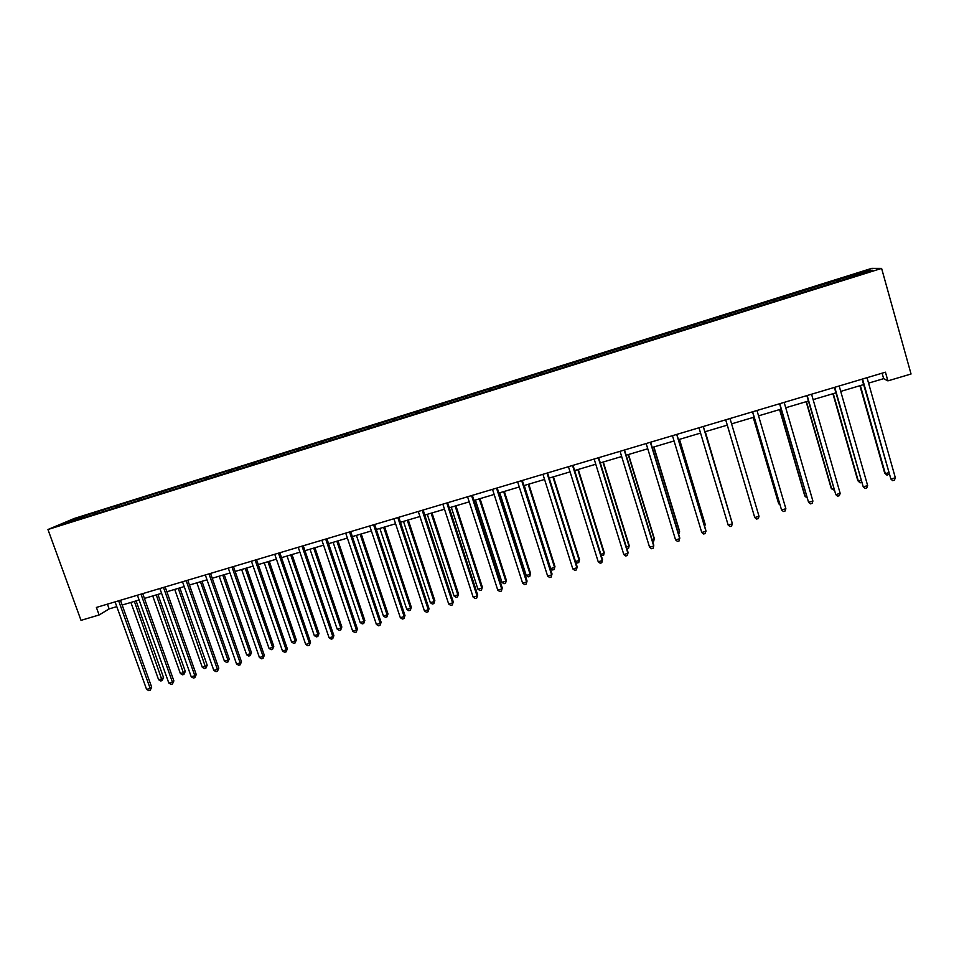 <?xml version="1.0" encoding="UTF-8"?>
<svg xmlns="http://www.w3.org/2000/svg" width="959" height="959" viewBox="0 0 959 959"><rect width="100%" height="100%" fill="white"/><g stroke="black" fill="none" stroke-linecap="round" stroke-linejoin="round"><path stroke-width="1.44" d="M871.647 268.376L74.358 518.435L47.95 529.512L881.609 268.412L871.647 268.376M84.943 517.357L842.793 279.932L872.594 270.27L868.626 270.222L867.931 271.733M84.716 517.141L60.621 524.693L71.398 520.162L97.542 511.698L98.01 512.981M868.626 270.222L97.542 511.698M868.566 383.132L883.659 378.649L887.89 380.879L885.445 372.188L96.391 607.443L99.125 614.971L109.146 608.905L116.794 606.627M103.524 510.092L103.44 511.279M117.034 505.861L116.95 507.035M125.497 503.199L125.425 504.386M139.103 498.932L139.043 500.118M147.638 496.259L147.578 497.445M161.34 491.967L161.292 493.142M169.935 489.27L169.899 490.457M183.732 484.942L183.708 486.129M192.387 482.233L192.363 483.408M206.293 477.87L206.269 479.104M215.008 475.137L214.996 476.323M229.009 470.749L229.009 472.044M237.784 468.004L237.796 469.179M251.893 463.581L251.905 464.947M260.74 460.799L260.752 461.986M274.933 456.352L274.981 457.803M283.852 453.559L283.888 454.734M298.153 449.076L298.213 450.538M307.132 446.259L307.192 447.433M321.541 441.739L321.625 443.202M330.579 438.91L330.651 440.085M345.096 434.355L345.204 435.818M354.207 431.502L354.303 432.677M368.831 426.911L368.963 428.373M378.014 424.034L378.122 425.209M392.746 419.419L392.89 420.881M401.989 416.518L402.109 417.692M416.829 411.867L416.997 413.329M426.144 408.942L426.287 410.116M441.092 404.254L441.284 405.717M450.478 401.318L450.634 402.48M465.547 396.594L465.75 398.045M474.993 393.634L475.173 394.796M490.169 388.874L490.409 390.325M499.699 385.89L499.891 387.052M514.995 381.095L515.247 382.545M524.585 378.086L524.801 379.249M540.001 373.255L540.277 374.705M549.663 370.222L549.903 371.385M565.187 365.355L565.498 366.806M574.932 362.298L575.184 363.461M590.576 357.395L590.912 358.834M600.394 354.315L600.67 355.477M616.158 349.376L616.517 350.814M626.059 346.271L626.347 347.434M641.943 341.284L642.326 342.735M651.904 338.167L652.228 339.318M667.92 333.145L668.327 334.583M677.965 329.992L678.301 331.155M694.1 324.933L694.448 326.096M704.218 321.756L704.661 323.207M720.485 316.662L720.844 317.825M730.686 313.461L731.154 314.9M747.073 308.33L747.457 309.481M757.346 305.106L757.85 306.544M773.865 299.927L774.273 301.078M784.234 296.679L784.75 298.105M800.873 291.464L801.304 292.603M811.314 288.18L811.865 289.618M828.096 282.929L828.552 284.068M838.622 279.62L839.197 281.047M99.125 614.971L81.012 620.353L47.95 529.512M887.89 380.879L911.05 373.998L881.609 268.412M122.153 605.045L139.103 599.998M144.425 598.416L161.58 593.321M166.866 591.751L184.212 586.584M189.462 585.026L207.012 579.811M212.227 578.265L229.98 572.979M235.159 571.444L253.116 566.098M258.259 564.575L276.42 559.169M281.526 557.659L299.903 552.192M304.962 550.694L323.555 545.168M328.577 543.669L347.386 538.083M352.361 536.596L371.385 530.938M376.324 529.476L395.576 523.758M400.466 522.295L419.934 516.505M424.789 515.067L444.485 509.217M449.291 507.779L469.227 501.857M473.986 500.442L494.149 494.448M498.86 493.046L519.263 486.98M523.926 485.59L544.568 479.452M549.183 478.085L570.066 471.876M574.645 470.521L595.767 464.24M600.286 462.897L621.66 456.532M626.131 455.213L647.757 448.776M652.18 447.469L674.069 440.96M678.433 439.666L700.573 433.084M704.889 431.79L727.27 425.149M731.585 423.854L754.11 417.165M758.557 415.846L781.153 409.121M785.733 407.767L808.425 401.018M813.124 399.615L835.912 392.842M840.731 391.404L863.615 384.607M71.398 520.162L72.213 521.061M95.109 512.729L95.013 513.916M882.112 373.183L883.659 378.649M107.432 604.146L109.146 608.905M837.842 279.572L838.334 281.323M810.667 288.084L811.17 289.834M783.707 296.547L784.21 298.285M756.951 304.926L757.454 306.664M730.41 313.257L730.914 314.972M704.074 321.517L704.577 323.231M667.944 332.845L668.447 334.547M642.086 340.948L642.59 342.651M616.421 348.992L616.937 350.682M590.96 356.976L591.475 358.666M565.678 364.911L566.206 366.578M540.6 372.775L541.116 374.442M515.702 380.579L516.23 382.233M490.996 388.323L491.523 389.977M466.47 396.019L466.997 397.661M442.123 403.643L442.662 405.285M417.968 411.219L418.496 412.849M393.981 418.747L394.521 420.366M370.174 426.216L370.713 427.822M346.547 433.624L347.062 435.182M323.075 440.972L323.567 442.423M299.795 448.285L300.239 449.627M276.672 455.525L277.115 456.856M253.715 462.729L254.159 464.048M230.927 469.874L231.371 471.193M208.295 476.971L208.75 478.277M185.83 484.019L186.286 485.314M163.521 491.008L163.977 492.303M141.381 497.949L141.836 499.243M119.384 504.854L119.839 506.136M862.069 379.165L890.899 479.044L862.549 379.021M895.346 477.786L894.411 480.147L892.637 480.651L890.899 479.044L895.346 477.786L867.02 377.678M859.887 385.722L884.654 472.991L885.325 473.65L888.585 472.727M860.343 385.578L885.325 473.65L887.027 475.22L888.993 474.142M834.354 387.424L863.232 486.86L834.738 387.304M867.655 485.614L866.756 487.951L864.994 488.455L863.232 486.86L867.655 485.614L839.185 385.986M806.867 395.623L835.792 494.616L807.154 395.528M840.18 493.382L839.329 495.695L837.567 496.187L835.792 494.616L840.18 493.382L811.566 394.221M832.915 393.729L857.802 480.615L858.389 481.286L861.014 480.543M833.275 393.622L858.389 481.286L860.115 482.845L861.554 482.437M806.147 401.689L831.165 488.167L831.669 488.874L833.659 488.311M806.423 401.605L831.669 488.874L834.198 490.181M779.595 403.751L808.569 502.312L779.787 403.691M812.908 501.077L812.105 503.379L810.367 503.871L808.569 502.312L812.908 501.077L784.162 402.384M752.527 411.819L781.549 509.948L752.647 411.783M785.865 508.726L785.097 511.003L783.371 511.495L781.549 509.948L785.865 508.726L756.975 410.488M725.687 419.826L754.745 517.524L725.711 419.814M759.025 516.314L758.293 518.567L756.591 519.059L754.745 517.524L759.025 516.314L730.015 418.532M779.595 409.589L804.721 495.671L805.14 496.39L806.507 496.007M779.787 409.529L805.14 496.39L807.058 497.877M753.235 417.417L778.48 503.115L779.571 503.643M753.342 417.393L778.816 503.859L779.907 504.794M730.566 517.536L705.285 431.682M730.722 518.052L705.237 431.694M704.23 525.017L705.057 523.95L679.499 439.342M704.661 526.443L705.153 524.753L679.368 439.378M678.085 532.425L679.583 531.993L679.559 531.178L653.906 446.954M678.636 534.259L679.583 531.993L653.69 447.014M652.144 539.785L654.218 539.198L654.266 538.359L628.505 454.506M652.707 541.607L653.642 541.332L654.218 539.198L628.217 454.59M626.395 547.086L629.032 546.342L629.164 545.479L603.295 461.998M626.958 548.896L628.493 548.464L629.032 546.342L602.923 462.106M600.849 554.326L604.026 553.427L604.242 552.552L578.277 469.442M604.242 552.552L603.535 555.537L604.026 553.427L577.833 469.574M603.535 555.537L601.197 555.429M575.496 561.518L579.224 560.464L579.5 559.577L553.439 476.815M579.5 559.577L578.756 562.549L579.224 560.464L552.923 476.971M578.756 562.549L577.174 563.005L575.604 561.842M524.249 485.494L550.658 568.567L554.59 567.452L554.949 566.541L528.793 484.151M554.949 566.541L554.158 569.526L554.59 567.452L528.193 484.319M554.158 569.526L552.588 569.97L550.658 568.567M499.747 492.782L526.239 575.484L530.147 574.381L530.579 573.458L504.326 491.416M530.579 573.458L529.74 576.443L530.147 574.381L503.655 491.619M529.74 576.443L528.181 576.874L526.239 575.484M475.412 500.023L502.001 582.365L505.873 581.262L506.376 580.315L480.039 498.644M506.376 580.315L505.513 583.3L505.873 581.262L479.296 498.86M505.513 583.3L503.966 583.743L502.001 582.365M451.257 507.191L477.942 589.186L481.79 588.095L482.353 587.136L455.933 505.813M482.353 587.136L481.454 590.121L481.79 588.095L455.117 506.052M481.454 590.121L479.92 590.552L477.942 589.186M427.282 514.324L454.051 595.959L457.875 594.88L458.51 593.897L432.006 512.921M458.51 593.897L457.563 596.882L457.875 594.88L431.118 513.185M457.563 596.882L456.04 597.313L454.051 595.959M403.487 521.396L430.339 602.684L434.127 601.605L434.835 600.622L408.246 519.982M434.835 600.622L433.852 603.607L434.127 601.605L407.287 520.269M433.852 603.607L432.341 604.038L430.339 602.684M379.86 528.421L406.796 609.361L410.56 608.294L411.339 607.287L384.655 526.994M411.339 607.287L410.32 610.272L410.56 608.294L383.636 527.306M410.32 610.272L408.81 610.703L406.796 609.361M356.412 535.398L383.42 615.99L387.16 614.935L387.999 613.904L361.243 533.959M387.999 613.904L386.945 616.889L387.16 614.935L360.152 534.283M386.945 616.889L385.458 617.32L383.42 615.99M333.121 542.314L360.212 622.571L363.929 621.516L364.828 620.473L338 540.864M364.828 620.473L363.737 623.47L363.929 621.516L336.849 541.212M363.737 623.47L362.262 623.889L360.212 622.571M703.247 426.515L732.4 523.83L728.157 525.041L698.979 427.786M703.307 426.491L732.208 523.015L731.705 526.071L730.015 526.551L728.157 525.041M676.706 434.427L705.98 531.298L701.76 532.497L672.463 435.686M676.838 434.379L705.872 530.459L705.321 533.528L703.642 533.995L701.76 532.497M650.358 442.279L679.763 538.706L675.58 539.893L646.162 443.526M650.586 442.207L679.739 537.855L679.14 540.912L677.474 541.391L675.58 539.893M624.225 450.071L653.75 546.067L649.591 547.241L620.053 451.317M624.525 449.975L653.798 545.18L653.163 548.248L651.509 548.716L649.591 547.241M598.284 457.803L627.929 553.355L623.806 554.518L594.148 459.037M598.68 457.683L628.073 552.456L627.378 555.525L625.736 555.992L623.806 554.518M572.547 465.475L602.312 560.595L598.224 561.758L568.447 466.697M573.014 465.343L602.528 559.684L601.796 562.753L600.166 563.209L598.224 561.758M602.528 559.684L601.796 562.753M547.014 473.087L576.886 567.788L572.823 568.927L542.938 474.309M547.565 472.931L577.186 566.853L576.407 569.922L574.789 570.377L572.823 568.927M577.186 566.853L576.407 569.922M521.672 480.651L551.653 574.921L547.625 576.047L517.632 481.85M522.295 480.459L552.024 573.962L551.209 577.03L549.603 577.486L547.625 576.047M552.024 573.962L551.209 577.03M496.522 488.143L526.611 581.993L522.607 583.12L492.506 489.342M497.218 487.939L527.054 581.022L526.203 584.091L524.609 584.546L522.607 583.12M527.054 581.022L526.203 584.091M471.564 495.587L501.749 589.018L497.781 590.133L467.572 496.774M472.343 495.359L502.276 588.023L501.377 591.092L499.795 591.547L497.781 590.133M502.276 588.023L501.377 591.092M446.786 502.972L477.079 595.983L473.147 597.097L442.842 504.146M447.637 502.72L477.678 594.976L476.743 598.056L475.173 598.5L473.147 597.097M477.678 594.976L476.743 598.056M422.2 510.308L452.6 602.911L448.692 604.014L418.28 511.471M423.135 510.02L453.271 601.88L452.288 604.949L450.73 605.393L448.692 604.014M453.271 601.88L452.288 604.949M397.805 517.572L428.301 609.78L424.417 610.871L393.909 518.735M398.8 517.285L429.045 608.737L428.026 611.806L426.479 612.25L424.417 610.871M429.045 608.737L428.026 611.806M373.578 524.801L404.171 616.589L400.323 617.68L369.718 525.952M374.657 524.477L404.986 615.534L403.931 618.603L402.396 619.046L400.323 617.68M404.986 615.534L403.931 618.603M349.544 531.969L380.232 623.362L376.407 624.441L345.708 533.108M350.682 531.622L381.119 622.283L380.016 625.352L378.493 625.783L376.407 624.441M381.119 622.283L380.016 625.352M325.688 539.078L356.46 630.075L352.672 631.142L321.876 540.217M326.899 538.718L357.407 628.984L356.28 632.065L354.77 632.484L352.672 631.142M357.407 628.984L356.28 632.065M302.001 546.139L332.869 636.74L329.105 637.807L298.225 547.265M303.284 545.755L333.888 635.637L332.713 638.706L331.215 639.138L329.105 637.807M333.888 635.637L332.713 638.706M278.494 553.151L309.445 643.357L305.705 644.424L274.742 554.266M279.836 552.744L310.524 642.242L309.325 645.311L307.827 645.731L305.705 644.424M310.524 642.242L309.325 645.311M310.009 549.195L337.172 629.104L340.853 628.061L341.836 627.006L314.924 547.733M341.836 627.006L340.709 629.991L340.853 628.061L313.701 548.092M340.709 629.991L339.234 630.411L337.172 629.104M287.053 556.016L314.3 635.589L317.956 634.558L318.987 633.479L292.004 554.542M318.987 633.479L317.837 636.476L317.956 634.558L290.721 554.925M317.837 636.476L316.374 636.884L314.3 635.589M255.154 560.104L286.19 649.938L282.485 650.981L251.426 561.219M256.568 559.684L287.34 648.799L286.19 649.938L286.106 651.868L284.619 652.288L282.485 650.981M287.34 648.799L286.106 651.868M264.264 562.789L291.584 642.039L295.216 641.008L296.319 639.917L269.251 561.303M296.319 639.917L295.12 642.914L295.216 641.008L267.909 561.71M295.12 642.914L293.67 643.321L291.584 642.039M231.982 567.009L263.102 656.459L259.421 657.502L228.29 568.112M233.469 566.577L264.324 655.309L263.102 656.459L263.054 658.377L261.579 658.797L259.421 657.502M264.324 655.309L263.054 658.377M241.644 569.514L269.035 648.428L272.644 647.409L273.795 646.306L246.667 568.028M273.795 646.306L272.572 649.303L272.644 647.409L245.264 568.435M272.572 649.303L271.133 649.711L269.035 648.428M208.99 573.866L240.194 662.933L236.537 663.964L205.322 574.968M210.536 573.41L241.464 661.77L240.194 662.933L240.158 664.839L238.695 665.258L236.537 663.964M241.464 661.77L240.158 664.839M219.179 576.191L246.643 654.781L250.215 653.762L251.438 652.647L224.238 574.693M251.438 652.647L250.179 655.644L250.215 653.762L222.764 575.124M250.179 655.644L248.753 656.052L246.643 654.781M186.154 580.674L217.441 669.358L213.809 670.389L182.51 581.765M187.76 580.195L218.784 668.183L217.441 669.358L217.441 671.252L215.979 671.66L213.809 670.389M218.784 668.183L217.441 671.252M196.871 582.82L224.406 661.087L227.954 660.08L229.237 658.953L201.965 581.31M229.237 658.953L227.942 661.938L227.954 660.08L200.443 581.765M227.942 661.938L226.528 662.345L224.406 661.087M163.486 587.435L194.845 675.747L191.237 676.766L159.877 588.514M165.164 586.944L196.247 674.549L194.845 675.747L194.869 677.629L193.43 678.037L191.237 676.766M196.247 674.549L194.869 677.629M174.73 589.413L202.325 667.356L205.849 666.349L207.192 665.21L179.848 587.879M207.192 665.21L205.861 668.195L178.266 588.358M205.861 668.195L204.459 668.591L202.325 667.356M140.985 594.148L172.416 682.089L168.844 683.096L137.401 595.215M142.711 593.633L173.879 680.878L172.416 682.089L172.476 683.947L171.038 684.354L168.844 683.096M173.879 680.878L172.476 683.947M152.733 595.947L180.4 673.566L183.9 672.571L185.291 671.42L157.899 594.412M185.291 671.42L183.936 674.405L156.245 594.904M183.936 674.405L182.534 674.8L180.4 673.566M118.64 600.802L150.155 688.382L146.595 689.389L115.08 601.868M120.438 600.274L151.678 687.147L150.155 688.382L150.227 690.228L148.813 690.624L146.595 689.389M151.678 687.147L150.227 690.228M130.892 602.444L158.619 679.739L162.095 678.756L163.557 677.581L136.094 600.897M163.557 677.581L162.167 680.578L134.38 601.401M162.167 680.578L160.776 680.974L158.619 679.739"/></g></svg>
